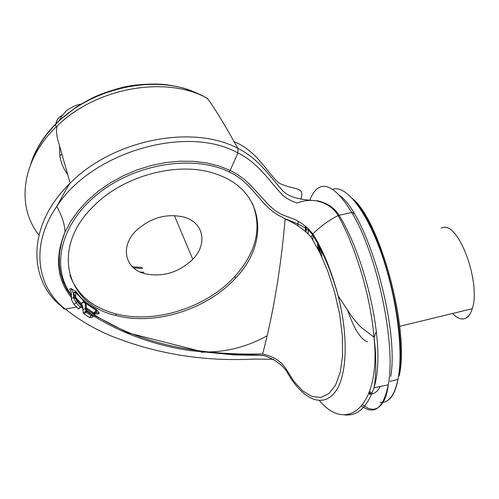 <?xml version="1.0" encoding="UTF-8"?>
<svg xmlns="http://www.w3.org/2000/svg" width="499" height="499" viewBox="0 0 499 499"><rect width="100%" height="100%" fill="white"/><g stroke="black" fill="none" stroke-linecap="round" stroke-linejoin="round"><path stroke-width="0.75" d="M144.517 273.639C162.506 277.444 178.598 272.666 192.795 259.312C207.422 244.516 204.166 223.284 185.042 217.389C167.24 212.911 150.885 217.383 135.984 230.806C119.854 246.718 124.962 268.674 144.517 273.639M252.263 203.087C262.224 227.687 256.436 252.132 234.898 276.415C206.717 307.515 154.94 324.269 115.581 313.796C92.303 307.552 77.071 294.666 69.885 275.124M116.161 315.524C66.548 304.864 49.813 248.596 93.425 206.368C124.37 174.463 181.368 160.372 217.77 174.638C264.688 191.092 269.803 242.888 235.64 278.055C207.409 309.18 155.563 325.972 116.161 315.524L115.581 313.796M441.06 227.931L443.661 227.351C459.66 224.176 481.061 283.844 472.241 308.713C469.883 316.141 466.241 319.535 461.319 318.886C458.494 318.424 455.568 316.622 452.549 313.491M367.47 341.821C360.49 339.108 353.928 328.698 347.784 310.596M31.275 162.849C35.866 149.232 43.906 136.489 55.401 124.613C89.995 88.292 153.573 74.22 194.523 92.09L201.877 95.346L207.908 98.846M312.842 239.869L313.066 234.299M81.555 303.417L83.439 302.157L82.316 302.575M78.53 308.9L73.846 304.19L71.463 299.756L71.345 293L69.71 289.102L70.964 288.478L75.935 291.516L75.63 297.267L81.243 303.523L83.695 301.471L83.414 302.157L84.724 302.874L85.348 303.829L85.99 303.467L86.439 308.002L93.712 312.898L96.182 310.359L96.188 309.18L96.762 311.014L95.989 312.667L99.313 313.129L98.365 313.965L94.741 313.821M81.169 304.097L82.26 305.045L82.915 309.96L85.341 308.338L85.348 303.829M321.294 249.226L321.818 256.885M369.722 391.472L372.435 393.805M86.059 312.218L86.851 310.727L85.809 310.783L85.516 311.401L86.059 312.218M85.516 311.401L83.358 312.848L83.869 313.678L89.39 317.483L91.822 317.676L93.531 316.173M71.426 294.921C50.586 268.075 60.136 223.87 98.085 193.712C135.622 163.516 193.706 154.416 229.11 171.93C253.642 182.958 260.316 207.478 282.515 217.333L285.147 218.893C295.782 223.671 304.427 229.727 311.07 237.056L319.847 252.725L327.924 271.618L334.698 292.52L339.676 314.382L342.37 335.827L342.57 355.463L340.274 372.266L335.54 385.159L328.897 393.661L320.863 397.485L311.994 396.487L302.943 391.066L294.173 381.741L286.058 368.986C280.906 361.101 273.096 356.136 262.63 354.084L259.206 354.003C200.798 355.076 141.953 345.102 94.33 314.782M82.853 306.423L81.131 305.014L75.499 298.302L75.268 295.969L74.937 296.294L73.253 293.138L75.268 295.969M75.935 291.516C81.125 298.676 87.88 304.558 96.207 309.174L99.313 313.129M67.54 174.232C63.392 168.687 60.822 162.462 59.824 155.557L59.593 146.151M142.215 267.458L132.435 266.84M30.526 164.714C33.782 155.183 34.506 153.305 40.35 143.244C44.355 136.714 49.569 130.177 55.994 123.627L59.275 120.452L76.247 107.142C84.25 102.208 91.011 98.509 96.532 96.058C106.225 91.679 122.623 87.019 129.104 86.059C137.605 84.375 154.877 83.489 164.096 84.506C169.042 84.955 175.648 86.19 183.906 88.204L201.877 95.346M56.15 126.958L55.401 124.613L59.275 120.452C60.522 117.851 62.562 114.988 65.406 111.857C66.623 109.817 75.63 104.721 81.069 104.098M142.614 268.537L133.626 267.938M59.917 247.479L60.391 247.803M140.182 272.061L144.005 272.267M59.518 249.475L60.042 249.824M38.928 234.985C15.793 206.324 21.445 159.512 57.198 125.948L57.198 125.941C96.213 87.369 166.435 75.33 207.478 98.384C214.558 108.183 223.427 122.617 234.1 141.691L237.929 148.384C193.032 124.226 113.211 139.34 70.172 183.17C27.027 224.656 27.277 280.644 62.687 307.353L63.647 308.769L65.413 309.143C36.059 286.644 30.464 244.179 56.842 206.355L56.842 206.355C91.841 151.815 187.05 124.382 237.873 152.931L237.929 148.384C258.226 158.476 269.08 175.517 281.667 189.551C288.809 198.502 303.261 199.812 318.006 200.866C327.781 203.386 334.792 208.195 339.052 215.281L351.708 212.487C332.952 181.505 318.125 179.029 309.948 199.887M201.103 352.2L205.775 352.076M208.401 351.957C229.072 351.496 248.652 346.088 267.127 335.727M297.884 225.928L298.171 221.213M301.003 199.301C304.746 185.572 295.065 190.911 279.166 183.17C267.015 172.816 256.929 150.679 234.1 141.691M305.507 226.19L305.338 231.018M273.714 359.261L253.816 359.087C203.436 361.625 155.769 353.872 110.828 335.827C94.479 329.003 79.347 320.109 65.425 309.149L76.428 307.053M344.154 414.825C357.309 416.453 367.239 407.452 373.938 387.823L373.938 387.823C387.274 346.493 364.912 256.268 339.052 215.281L338.129 215.593C354.352 243.824 370.545 294.653 373.988 337.124L373.988 337.124C381.461 406.485 346.911 433.968 319.472 400.585M308.245 228.542L308.114 233.482M338.129 215.593L338.11 215.568C328.935 220.19 320.514 226.321 312.842 233.944L308.251 228.542L302.057 223.658L295.015 219.491L281.392 214.439L275.23 210.64L269.803 206.012L249.818 184.387L244.023 179.216L237.524 174.488L230.176 170.371L237.929 152.956C259.006 163.31 269.535 181.58 282.577 195.047C286.638 198.59 291.547 201.259 297.298 203.062C303.105 200.586 309.536 199.843 316.591 200.841C326.67 203.212 333.843 208.12 338.11 215.568L339.052 215.281M81.106 307.01L83.065 308.563M86.795 311.376L92.858 315.568M93.631 316.079C122.972 333.881 155.039 345.377 189.832 350.566L234.418 354.914L263.809 355.513C273.352 358.65 280.893 363.765 286.426 370.863C300.598 397.379 320.745 408.693 333.943 393.462C347.267 378.666 348.838 337.124 338.147 295.882L338.147 295.882C331.498 270.876 323.065 250.23 312.842 233.944L311.07 237.056M229.11 171.93L230.176 170.371L218.93 165.967L206.686 162.93L193.487 161.314L179.646 161.196L165.487 162.599L151.085 165.543L136.969 169.947L123.29 175.76L110.31 182.896L98.428 191.117L87.73 200.386L78.518 210.391L70.945 220.938L65.07 231.898C54.678 257.234 56.736 279.047 71.251 297.348M380.313 386.519C377.225 392.158 373.371 394.647 368.742 393.998M286.426 370.863L286.064 368.998M96.207 309.174L96.188 309.18C87.88 304.577 81.137 298.701 75.954 291.559L73.266 292.969L73.528 296.219L74.937 296.294L75.174 297.566L73.546 297.491L73.528 296.219M70.964 288.478L73.266 292.969L75.842 292.676L85.99 303.467L96.182 310.359L95.989 312.667L94.698 313.883M94.367 314.414L94.573 313.272L94.068 313.883L94.255 314.931M95.877 312.748L94.573 313.272L94.585 312.686L95.877 312.748M83.358 312.848L82.915 309.96M94.068 313.883L93.669 316.048L91.261 315.83L91.941 314.258L93.906 314.108L93.712 312.898L94.585 312.686M85.448 307.808L86.439 308.002L86.851 310.727L91.941 314.258M75.499 298.302L73.783 298.327L76.297 302.968L77.183 301.546L81.25 305.912L81.187 304.053M77.183 301.546L75.174 297.566M71.226 298.645L73.546 297.491L73.783 298.327M86.389 308.476L85.341 308.338L85.809 310.783M81.1 303.91L81.056 304.434M85.41 309.193L86.452 309.143L93.669 313.983M399.15 375.972C410.097 331.373 380.325 220.408 352.244 198.346M78.38 308.962L80.582 307.49L81.25 305.912L80.414 307.378L80.719 307.453M375.984 332.066L374.088 337.917M333.182 189.127L334.367 188.878C347.129 186.701 366.447 211.401 381.111 252.625C395.782 293.755 403.055 345.165 398.801 374.506L397.99 379.39C394.522 395.651 388.571 403.304 380.126 402.344M390.748 376.545C399.437 325.654 366.534 212.83 339.014 195.028M371.206 394.035L369.347 392.47M320.477 254.028L320.065 246.749M89.39 317.483L91.261 315.83L86.115 312.268L83.926 313.728M61.82 154.285L59.824 155.557M55.994 123.627C56.431 119.885 58.595 117.109 62.487 115.3M65.425 309.149L63.529 308.688M108.869 334.979L110.828 335.827M353.947 213.84L353.329 212.668L351.708 212.487C377.163 253.635 396.262 344.666 388.266 384.785L388.266 384.785C383.481 408.226 374.587 415.343 361.582 406.142M237.942 148.39L237.929 152.956M317.763 248.596L317.489 241.847M399.206 373.782C406.897 329.459 382.696 233.638 356.517 203.049M318.387 243.518L318.718 250.448M319.497 252.007L319.148 244.959M369.715 394.085L368.967 393.443M78.218 308.844L80.414 307.378L76.297 302.968L73.846 304.19M174.382 215.531L192.795 259.312M389.975 381.429L397.99 379.39C395.838 390.711 392.276 397.822 387.293 400.728M94.161 315.324L127.987 332.883L201.839 351.595L234.923 354.253L249.369 354.49L262.63 354.084C273.396 313.104 280.906 268.044 285.147 218.893C286.532 219.105 291.778 221.275 300.891 225.417C306.23 228.243 310.041 231.268 312.318 234.493C316.347 240.986 318.855 245.065 324.587 257.546C329.827 269.329 334.349 282.11 338.147 295.882L351.583 316.173C356.18 322.167 359.598 326.072 361.837 327.887L373.988 337.124C376.807 356.96 375.947 379.683 373.938 387.823L388.266 384.785C386.083 405.643 375.242 415.692 362.729 404.714M81.855 107.279C72.698 112.612 64.477 118.831 57.198 125.941C55.851 130.189 56.499 136.358 59.144 144.473L70.172 183.17C69.068 184.873 69.673 183.258 63.984 193.269L56.842 206.355C60.66 213.996 64.402 221.506 65.07 231.898L61.857 241.441L59.88 250.891L59.375 255.544L59.35 264.663L60.629 273.421L63.186 281.729L66.96 289.476L71.388 295.957M306.105 231.648L306.099 226.671M83.021 307.29L81.243 305.868M318.187 249.419L317.838 242.495M83.414 302.157L81.349 303.754M319.691 246.013L320.015 253.074M369.129 393.037L370.389 394.091M472.241 308.713L399.705 326.309M234.898 276.415L235.64 278.055"/></g></svg>

